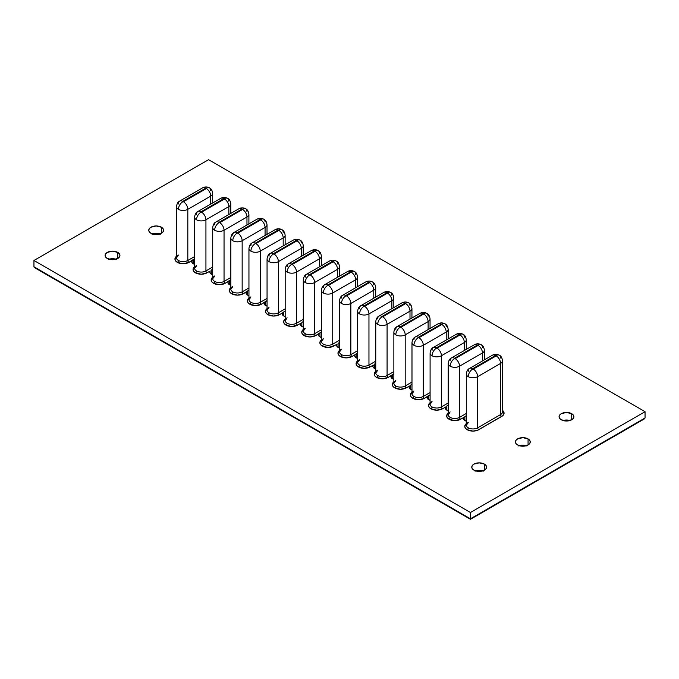 <?xml version="1.0" encoding="UTF-8"?>
<svg xmlns="http://www.w3.org/2000/svg" width="679" height="679" viewBox="0 0 679 679"><rect width="100%" height="100%" fill="white"/><g stroke="black" fill="none" stroke-linecap="round" stroke-linejoin="round"><path stroke-width="1.02" d="M159.633 234.026A7.41 4.278 0 0 0 152.707 234.026M161.407 227.219L161.407 233.27L156.17 234.518L150.933 233.27A7.41 4.278 180 0 1 148.76 230.24A7.41 4.278 180 0 1 153.335 226.294A7.41 4.278 180 0 1 161.407 227.219L163.011 228.611L163.58 230.24L163.011 231.879L161.407 233.27L161.407 227.219A7.41 4.278 180 0 1 163.58 230.24A7.41 4.278 180 0 1 159.005 234.196A7.41 4.278 180 0 1 150.933 233.27L149.329 231.879L148.76 230.24L149.329 228.611L150.933 227.219L156.17 225.971L161.407 227.219M115.982 259.225A7.41 4.278 0 0 0 109.056 259.225M117.756 252.418L117.756 258.47L112.519 259.726L107.282 258.47A7.41 4.278 180 0 1 105.109 255.448A7.41 4.278 180 0 1 109.684 251.493A7.41 4.278 180 0 1 117.756 252.418L119.36 253.81L119.928 255.448L119.36 257.078L117.756 258.47L117.756 252.418A7.41 4.278 180 0 1 119.928 255.448A7.41 4.278 180 0 1 115.354 259.395A7.41 4.278 180 0 1 107.282 258.47L105.678 257.078L105.109 255.448L105.678 253.81L107.282 252.418L112.519 251.171L117.756 252.418M482.642 470.912A7.41 4.278 0 0 0 475.716 470.912M484.416 464.113L484.416 470.157L479.179 471.413L473.942 470.157A7.41 4.278 180 0 1 471.769 467.135A7.41 4.278 180 0 1 476.344 463.18A7.41 4.278 180 0 1 484.416 464.113L486.02 465.497L486.588 467.135L486.02 468.773L484.416 470.157L484.416 464.113A7.41 4.278 180 0 1 486.588 467.135A7.41 4.278 180 0 1 482.014 471.082A7.41 4.278 180 0 1 473.942 470.157L472.338 468.773L471.769 467.135L472.338 465.497L473.942 464.113L479.179 462.857L484.416 464.113M569.944 420.513A7.41 4.278 0 0 0 563.018 420.513M571.718 413.706L571.718 419.758L566.481 421.005L561.244 419.758A7.41 4.278 180 0 1 559.072 416.736A7.41 4.278 180 0 1 563.646 412.781A7.41 4.278 180 0 1 571.718 413.706L573.322 415.098L573.891 416.736L573.322 418.366L571.718 419.758L571.718 413.706A7.41 4.278 180 0 1 573.891 416.736A7.41 4.278 180 0 1 569.316 420.683A7.41 4.278 180 0 1 561.244 419.758L559.64 418.366L559.072 416.736L559.64 415.098L561.244 413.706L566.481 412.459L571.718 413.706M526.293 445.713A7.41 4.278 0 0 0 519.367 445.713M528.067 438.906L528.067 444.957L522.83 446.213L517.593 444.957A7.41 4.278 180 0 1 515.42 441.936A7.41 4.278 180 0 1 519.995 437.98A7.41 4.278 180 0 1 528.067 438.906L529.671 440.298L530.24 441.936L529.671 443.574L528.067 444.957L528.067 438.906A7.41 4.278 180 0 1 530.24 441.936A7.41 4.278 180 0 1 525.665 445.882A7.41 4.278 180 0 1 517.593 444.957L515.989 443.574L515.42 441.936L515.989 440.298L517.593 438.906L522.83 437.658L528.067 438.906M468.264 422.406A6.637 3.828 0 0 0 466.32 425.113A6.637 3.828 0 0 0 468.264 427.821A6.637 3.828 0 0 0 477.651 427.821A1.545 0.891 -120 0 0 478.746 429.714A8.182 4.719 180 0 1 467.177 429.714A1.545 0.891 120 0 0 468.264 427.821A6.637 3.828 0 0 0 477.651 427.821L477.651 376.658A6.637 3.828 180 0 1 468.264 376.658A6.17 3.565 -60 0 1 472.635 369.104L472.635 368.722A6.17 3.565 -120 0 0 469.545 368.417A6.17 3.565 60 0 1 472.635 368.722L473.288 369.104L496.205 355.872A6.17 3.565 60 0 1 500.567 363.435A6.637 3.828 0 0 0 502.511 360.719L502.511 360.719A6.637 3.828 180 0 1 500.567 363.435L500.567 414.589A6.637 3.828 0 0 0 502.511 411.881L502.511 360.719C502.087 357.774 501.009 355.923 499.294 355.185A6.17 3.565 120 0 0 496.205 355.49L472.635 368.722L495.551 355.49A6.17 3.565 -120 0 0 492.462 355.185A6.17 3.565 60 0 1 495.551 355.49L496.205 355.49A6.17 3.565 -60 0 1 499.294 355.185A6.17 3.565 -60 0 1 500.567 358.011M467.95 423.11L466.32 425.113L466.32 373.951A6.637 3.828 0 0 0 468.264 376.658A6.637 3.828 180 0 1 466.32 373.951L466.32 373.951C466.753 371.006 467.823 369.155 469.545 368.417A6.17 3.565 60 0 0 468.264 371.243M459.539 417.364A1.545 0.891 -120 0 0 460.625 419.249A8.182 4.719 180 0 1 449.065 419.249A1.545 0.891 120 0 0 450.152 417.364A6.637 3.828 0 0 0 459.539 417.364L459.539 366.202A6.637 3.828 180 0 1 450.152 366.202A6.17 3.565 -60 0 1 454.514 358.639L454.514 358.266A6.17 3.565 -120 0 0 451.433 357.96A6.17 3.565 60 0 1 454.514 358.266L455.176 358.639L478.092 345.416A6.17 3.565 60 0 1 482.455 352.97A6.637 3.828 0 0 0 484.399 350.262L484.399 350.262A6.637 3.828 180 0 1 482.455 352.97L482.455 360.965L482.455 352.97A6.17 3.565 -120 0 0 478.092 345.416L455.176 358.639A6.17 3.565 60 0 1 459.539 366.202L482.455 352.97L459.539 366.202A6.17 3.565 -120 0 0 455.176 358.639L454.514 358.639A6.17 3.565 120 0 0 450.152 366.202A6.637 3.828 180 0 1 448.208 363.494A6.637 3.828 0 0 0 450.152 366.202A6.637 3.828 0 0 0 459.539 366.202L459.539 417.364L466.32 413.443L459.539 417.364A6.637 3.828 0 0 1 450.152 417.364A1.545 0.891 -60 0 1 449.065 419.249L447.291 417.721L446.663 415.913L448.208 413.155A8.182 4.719 180 0 0 449.065 419.249L454.845 420.632L460.625 419.249A1.545 0.891 60 0 1 459.539 417.364M484.399 359.845L484.399 350.262C483.974 347.317 482.896 345.467 481.173 344.728A6.17 3.565 120 0 0 478.092 345.034L454.514 358.266L477.43 345.034A6.17 3.565 -120 0 0 474.349 344.728A6.17 3.565 60 0 1 477.43 345.034L478.092 345.034A6.17 3.565 -60 0 1 481.173 344.728A6.17 3.565 -60 0 1 482.455 347.555M441.426 406.908A1.545 0.891 -120 0 0 442.513 408.792A8.182 4.719 180 0 1 430.944 408.792A1.545 0.891 120 0 0 432.039 406.908A6.637 3.828 0 0 0 441.426 406.908L441.426 355.745A6.637 3.828 180 0 1 432.039 355.745A6.17 3.565 -60 0 1 436.402 348.183L436.402 347.809A6.17 3.565 -120 0 0 433.312 347.504A6.17 3.565 60 0 1 436.402 347.809L437.055 348.183L459.972 334.951A6.17 3.565 60 0 1 464.343 342.513A6.637 3.828 0 0 0 466.286 339.806L466.286 339.806A6.637 3.828 180 0 1 464.343 342.513L464.343 350.508L464.343 342.513A6.17 3.565 -120 0 0 459.972 334.951L437.055 348.183A6.17 3.565 60 0 1 441.426 355.745L464.343 342.513L441.426 355.745A6.17 3.565 -120 0 0 437.055 348.183L436.402 348.183A6.17 3.565 120 0 0 432.039 355.745A6.637 3.828 180 0 1 430.096 353.038A6.637 3.828 0 0 0 432.039 355.745A6.637 3.828 0 0 0 441.426 355.745L441.426 406.908L448.208 402.987L441.426 406.908A6.637 3.828 0 0 1 432.039 406.908A1.545 0.891 -60 0 1 430.944 408.792L429.17 407.264L428.551 405.456L430.096 402.698A8.182 4.719 180 0 0 430.944 408.792L436.733 410.175L442.513 408.792A1.545 0.891 60 0 1 441.426 406.908M466.286 349.388L466.286 339.806C465.853 336.852 464.784 335.01 463.061 334.272A6.17 3.565 120 0 0 459.972 334.577L436.402 347.809L459.318 334.577A6.17 3.565 -120 0 0 456.229 334.272A6.17 3.565 60 0 1 459.318 334.577L459.972 334.577A6.17 3.565 -60 0 1 463.061 334.272A6.17 3.565 -60 0 1 464.343 337.098M423.306 396.443A1.545 0.891 -120 0 0 424.4 398.335A8.182 4.719 180 0 1 412.832 398.335A1.545 0.891 120 0 0 413.927 396.443A6.637 3.828 0 0 0 423.306 396.443L423.306 345.288A6.637 3.828 180 0 1 413.927 345.288A6.17 3.565 -60 0 1 418.289 337.726L418.289 337.344A6.17 3.565 -120 0 0 415.2 337.039A6.17 3.565 60 0 1 418.289 337.344L418.943 337.726L441.859 324.494A6.17 3.565 60 0 1 446.222 332.056A6.637 3.828 0 0 0 448.165 329.349L448.165 329.349A6.637 3.828 180 0 1 446.222 332.056L446.222 340.052L446.222 332.056A6.17 3.565 -120 0 0 441.859 324.494L418.943 337.726A6.17 3.565 60 0 1 423.306 345.288L446.222 332.056L423.306 345.288A6.17 3.565 -120 0 0 418.943 337.726L418.289 337.726A6.17 3.565 120 0 0 413.927 345.288A6.637 3.828 180 0 1 411.983 342.581A6.637 3.828 0 0 0 413.927 345.288A6.637 3.828 0 0 0 423.306 345.288L423.306 396.443L430.096 392.53L423.306 396.443A6.637 3.828 0 0 1 413.927 396.443A1.545 0.891 -60 0 1 412.832 398.335L411.058 396.808L410.439 395L411.983 392.233A8.182 4.719 180 0 0 412.832 398.335L418.612 399.719L424.4 398.335A1.545 0.891 60 0 1 423.306 396.443M448.165 338.923L448.165 329.349C447.741 326.395 446.663 324.554 444.949 323.815A6.17 3.565 120 0 0 441.859 324.121L418.289 337.344L441.206 324.121A6.17 3.565 -120 0 0 438.116 323.815A6.17 3.565 60 0 1 441.206 324.121L441.859 324.121A6.17 3.565 -60 0 1 444.949 323.815A6.17 3.565 -60 0 1 446.222 326.641M405.193 385.986A1.545 0.891 -120 0 0 406.288 387.879A8.182 4.719 180 0 1 394.72 387.879A1.545 0.891 120 0 0 395.806 385.986A6.637 3.828 0 0 0 405.193 385.986L405.193 334.832A6.637 3.828 180 0 1 395.806 334.832A6.17 3.565 -60 0 1 400.177 327.27L400.177 326.888A6.17 3.565 -120 0 0 397.088 326.582A6.17 3.565 60 0 1 400.177 326.888L400.831 327.27L423.747 314.038A6.17 3.565 60 0 1 428.109 321.6A6.637 3.828 0 0 0 430.053 318.892A6.637 3.828 180 0 1 430.053 318.892A6.637 3.828 180 0 1 428.109 321.6L428.109 329.587L428.109 321.6A6.17 3.565 -120 0 0 423.747 314.038L400.831 327.27A6.17 3.565 60 0 1 405.193 334.832L428.109 321.6L405.193 334.832A6.17 3.565 -120 0 0 400.831 327.27L400.177 327.27A6.17 3.565 120 0 0 395.806 334.832A6.637 3.828 180 0 1 393.862 332.116A6.637 3.828 0 0 0 395.806 334.832A6.637 3.828 0 0 0 405.193 334.832L405.193 385.986L411.983 382.065L405.193 385.986A6.637 3.828 0 0 1 395.806 385.986A1.545 0.891 -60 0 1 394.72 387.879L392.946 386.343L392.318 384.535L393.862 381.776A8.182 4.719 180 0 0 394.72 387.879L400.5 389.262L406.288 387.879A1.545 0.891 60 0 1 405.193 385.986M430.053 328.466L430.053 318.892C429.629 315.939 428.551 314.097 426.828 313.35A6.17 3.565 120 0 0 423.747 313.656L400.177 326.888L423.093 313.656A6.17 3.565 -120 0 0 420.004 313.35A6.17 3.565 60 0 1 423.093 313.656L423.747 313.656A6.17 3.565 -60 0 1 426.828 313.35A6.17 3.565 -60 0 1 428.109 316.176M387.081 375.529A1.545 0.891 -120 0 0 388.167 377.422A8.182 4.719 180 0 1 376.599 377.422A1.545 0.891 120 0 0 377.694 375.529A6.637 3.828 0 0 0 387.081 375.529L387.081 324.367A6.637 3.828 180 0 1 377.694 324.367A6.17 3.565 -60 0 1 382.056 316.813L382.056 316.431A6.17 3.565 -120 0 0 378.975 316.125A6.17 3.565 60 0 1 382.056 316.431L382.71 316.813L405.626 303.581A6.17 3.565 60 0 1 409.997 311.135A6.637 3.828 0 0 0 411.941 308.427L411.941 308.427A6.637 3.828 180 0 1 409.997 311.135L409.997 319.13L409.997 311.135A6.17 3.565 -120 0 0 405.626 303.581L382.71 316.813A6.17 3.565 60 0 1 387.081 324.367L409.997 311.135L387.081 324.367A6.17 3.565 -120 0 0 382.71 316.813L382.056 316.813A6.17 3.565 120 0 0 377.694 324.367A6.637 3.828 180 0 1 375.75 321.659A6.637 3.828 0 0 0 377.694 324.367A6.637 3.828 0 0 0 387.081 324.367L387.081 375.529L393.862 371.608L387.081 375.529A6.637 3.828 0 0 1 377.694 375.529A1.545 0.891 -60 0 1 376.599 377.422L374.833 375.886L374.205 374.078L375.75 371.32A8.182 4.719 180 0 0 376.599 377.422L382.387 378.806L388.167 377.422A1.545 0.891 60 0 1 387.081 375.529M411.941 318.01L411.941 308.427C411.508 305.482 410.439 303.632 408.716 302.893A6.17 3.565 120 0 0 405.626 303.199L382.056 316.431L404.973 303.199A6.17 3.565 -120 0 0 401.892 302.893A6.17 3.565 60 0 1 404.973 303.199L405.626 303.199A6.17 3.565 -60 0 1 408.716 302.893A6.17 3.565 -60 0 1 409.997 305.72M368.96 365.073A1.545 0.891 -120 0 0 370.055 366.957A8.182 4.719 180 0 1 358.487 366.957A1.545 0.891 120 0 0 359.581 365.073A6.637 3.828 0 0 0 368.96 365.073L368.96 313.91A6.637 3.828 180 0 1 359.581 313.91A6.17 3.565 -60 0 1 363.944 306.348L363.944 305.974A6.17 3.565 -120 0 0 360.855 305.669A6.17 3.565 60 0 1 363.944 305.974L364.598 306.348L387.514 293.124A6.17 3.565 60 0 1 391.876 300.678A6.637 3.828 0 0 0 393.82 297.971L393.82 297.971A6.637 3.828 180 0 1 391.876 300.678L391.876 308.673L391.876 300.678A6.17 3.565 -120 0 0 387.514 293.124L364.598 306.348A6.17 3.565 60 0 1 368.96 313.91L391.876 300.678L368.96 313.91A6.17 3.565 -120 0 0 364.598 306.348L363.944 306.348A6.17 3.565 120 0 0 359.581 313.91A6.637 3.828 180 0 1 357.638 311.203A6.637 3.828 0 0 0 359.581 313.91A6.637 3.828 0 0 0 368.96 313.91L368.96 365.073L375.75 361.152L368.96 365.073A6.637 3.828 0 0 1 359.581 365.073A1.545 0.891 -60 0 1 358.487 366.957L356.713 365.429L356.093 363.621L357.638 360.863A8.182 4.719 180 0 0 358.487 366.957L364.275 368.341L370.055 366.957A1.545 0.891 60 0 1 368.96 365.073M393.82 307.553L393.82 297.971C393.396 295.026 392.326 293.175 390.603 292.437A6.17 3.565 120 0 0 387.514 292.742L363.944 305.974L386.86 292.742A6.17 3.565 -120 0 0 383.771 292.437A6.17 3.565 60 0 1 386.86 292.742L387.514 292.742A6.17 3.565 -60 0 1 390.603 292.437A6.17 3.565 -60 0 1 391.876 295.263M350.848 354.608A1.545 0.891 -120 0 0 351.943 356.5A8.182 4.719 180 0 1 340.374 356.5A1.545 0.891 120 0 0 341.461 354.608A6.637 3.828 0 0 0 350.848 354.608L350.848 303.454A6.637 3.828 180 0 1 341.461 303.454A6.17 3.565 -60 0 1 345.832 295.891L345.832 295.518A6.17 3.565 -120 0 0 342.742 295.212A6.17 3.565 60 0 1 345.832 295.518L346.485 295.891L369.401 282.659A6.17 3.565 60 0 1 373.764 290.222A6.637 3.828 0 0 0 375.708 287.514L375.708 287.514A6.637 3.828 180 0 1 373.764 290.222L373.764 298.217L373.764 290.222A6.17 3.565 -120 0 0 369.401 282.659L346.485 295.891A6.17 3.565 60 0 1 350.848 303.454L373.764 290.222L350.848 303.454A6.17 3.565 -120 0 0 346.485 295.891L345.832 295.891A6.17 3.565 120 0 0 341.461 303.454A6.637 3.828 180 0 1 339.517 300.746A6.637 3.828 0 0 0 341.461 303.454A6.637 3.828 0 0 0 350.848 303.454L350.848 354.608L357.638 350.695L350.848 354.608A6.637 3.828 0 0 1 341.461 354.608A1.545 0.891 -60 0 1 340.374 356.5L338.6 354.973L337.981 353.165L339.517 350.398A8.182 4.719 180 0 0 340.374 356.5L346.154 357.884L351.943 356.5A1.545 0.891 60 0 1 350.848 354.608M375.708 297.096L375.708 287.514C375.283 284.56 374.205 282.719 372.491 281.98A6.17 3.565 120 0 0 369.401 282.286L345.832 295.518L368.748 282.286A6.17 3.565 -120 0 0 365.658 281.98A6.17 3.565 60 0 1 368.748 282.286L369.401 282.286A6.17 3.565 -60 0 1 372.491 281.98A6.17 3.565 -60 0 1 373.764 284.807M187.82 260.481A1.545 0.891 -120 0 0 188.906 262.374A8.182 4.719 180 0 1 177.338 262.374A1.545 0.891 120 0 0 178.433 260.481A6.637 3.828 0 0 0 187.82 260.481L187.82 209.327A6.637 3.828 180 0 1 178.433 209.327A6.17 3.565 -60 0 1 182.795 201.765L182.795 201.391A6.17 3.565 -120 0 0 179.706 201.086A6.17 3.565 60 0 1 182.795 201.391L183.449 201.765L206.365 188.533A6.17 3.565 60 0 1 210.736 196.095A6.637 3.828 0 0 0 212.68 193.388L212.68 193.388A6.637 3.828 180 0 1 210.736 196.095L210.736 204.09L210.736 196.095A6.17 3.565 -120 0 0 206.365 188.533L183.449 201.765A6.17 3.565 60 0 1 187.82 209.327L210.736 196.095L187.82 209.327A6.17 3.565 -120 0 0 183.449 201.765L182.795 201.765A6.17 3.565 120 0 0 178.433 209.327A6.637 3.828 180 0 1 176.489 206.62A6.637 3.828 0 0 0 178.433 209.327A6.637 3.828 0 0 0 187.82 209.327L187.82 260.481L194.601 256.569L187.82 260.481A6.637 3.828 0 0 1 178.433 260.481A1.545 0.891 -60 0 1 177.338 262.374L175.564 260.846L174.944 259.038L176.489 256.272A8.182 4.719 180 0 0 177.338 262.374L183.126 263.758L188.906 262.374A1.545 0.891 60 0 1 187.82 260.481M212.68 202.97L212.68 193.388C212.247 190.434 211.177 188.592 209.455 187.854A6.17 3.565 120 0 0 206.365 188.159L182.795 201.391L205.712 188.159A6.17 3.565 -120 0 0 202.622 187.854A6.17 3.565 60 0 1 205.712 188.159L206.365 188.159A6.17 3.565 -60 0 1 209.455 187.854A6.17 3.565 -60 0 1 210.736 190.68M205.932 270.946A1.545 0.891 -120 0 0 207.019 272.831A8.182 4.719 180 0 1 195.459 272.831A1.545 0.891 120 0 0 196.545 270.946A6.637 3.828 0 0 0 205.932 270.946L205.932 219.784A6.637 3.828 180 0 1 196.545 219.784A6.17 3.565 -60 0 1 200.908 212.221L200.908 211.848A6.17 3.565 -120 0 0 197.827 211.542A6.17 3.565 60 0 1 200.908 211.848L201.57 212.221L224.486 198.998A6.17 3.565 60 0 1 228.848 206.552A6.637 3.828 0 0 0 230.792 203.844L230.792 203.844A6.637 3.828 180 0 1 228.848 206.552L228.848 214.547L228.848 206.552A6.17 3.565 -120 0 0 224.486 198.998L201.57 212.221A6.17 3.565 60 0 1 205.932 219.784L228.848 206.552L205.932 219.784A6.17 3.565 -120 0 0 201.57 212.221L200.908 212.221A6.17 3.565 120 0 0 196.545 219.784A6.637 3.828 180 0 1 194.601 217.076A6.637 3.828 0 0 0 196.545 219.784A6.637 3.828 0 0 0 205.932 219.784L205.932 270.946L212.714 267.025L205.932 270.946A6.637 3.828 0 0 1 196.545 270.946A1.545 0.891 -60 0 1 195.459 272.831L193.685 271.303L193.057 269.495L194.601 266.737A8.182 4.719 180 0 0 195.459 272.831L201.239 274.214L207.019 272.831A1.545 0.891 60 0 1 205.932 270.946M230.792 213.427L230.792 203.844C230.368 200.899 229.29 199.049 227.567 198.31A6.17 3.565 120 0 0 224.486 198.616L200.908 211.848L223.824 198.616A6.17 3.565 -120 0 0 220.743 198.31A6.17 3.565 60 0 1 223.824 198.616L224.486 198.616A6.17 3.565 -60 0 1 227.567 198.31A6.17 3.565 -60 0 1 228.848 201.137M224.045 281.403A1.545 0.891 -120 0 0 225.139 283.296A8.182 4.719 180 0 1 213.571 283.296A1.545 0.891 120 0 0 214.657 281.403A6.637 3.828 0 0 0 224.045 281.403L224.045 230.24A6.637 3.828 180 0 1 214.657 230.24A6.17 3.565 -60 0 1 219.028 222.687L219.028 222.305A6.17 3.565 -120 0 0 215.939 221.999A6.17 3.565 60 0 1 219.028 222.305L219.682 222.687L242.598 209.455A6.17 3.565 60 0 1 246.961 217.017A6.637 3.828 0 0 0 248.904 214.301L248.904 214.301A6.637 3.828 180 0 1 246.961 217.017L246.961 225.004L246.961 217.017A6.17 3.565 -120 0 0 242.598 209.455L219.682 222.687A6.17 3.565 60 0 1 224.045 230.24L246.961 217.017L224.045 230.24A6.17 3.565 -120 0 0 219.682 222.687L219.028 222.687A6.17 3.565 120 0 0 214.657 230.24A6.637 3.828 180 0 1 212.714 227.533A6.637 3.828 0 0 0 214.657 230.24A6.637 3.828 0 0 0 224.045 230.24L224.045 281.403L230.835 277.482L224.045 281.403A6.637 3.828 0 0 1 214.657 281.403A1.545 0.891 -60 0 1 213.571 283.296L211.797 281.76L211.177 279.952L212.714 277.193A8.182 4.719 180 0 0 213.571 283.296L219.351 284.679L225.139 283.296A1.545 0.891 60 0 1 224.045 281.403M248.904 223.883L248.904 214.301C248.48 211.356 247.402 209.505 245.688 208.767A6.17 3.565 120 0 0 242.598 209.073L219.028 222.305L241.945 209.073A6.17 3.565 -120 0 0 238.855 208.767A6.17 3.565 60 0 1 241.945 209.073L242.598 209.073A6.17 3.565 -60 0 1 245.688 208.767A6.17 3.565 -60 0 1 246.961 211.593M242.157 291.86A1.545 0.891 -120 0 0 243.252 293.752A8.182 4.719 180 0 1 231.683 293.752A1.545 0.891 120 0 0 232.778 291.86A6.637 3.828 0 0 0 242.157 291.86L242.157 240.706A6.637 3.828 180 0 1 232.778 240.706A6.17 3.565 -60 0 1 237.141 233.143L237.141 232.761A6.17 3.565 -120 0 0 234.051 232.456A6.17 3.565 60 0 1 237.141 232.761L237.794 233.143L260.711 219.911A6.17 3.565 60 0 1 265.073 227.473A6.637 3.828 0 0 0 267.017 224.766A6.637 3.828 180 0 1 267.017 224.766A6.637 3.828 180 0 1 265.073 227.473L265.073 235.46L265.073 227.473A6.17 3.565 -120 0 0 260.711 219.911L237.794 233.143A6.17 3.565 60 0 1 242.157 240.706L265.073 227.473L242.157 240.706A6.17 3.565 -120 0 0 237.794 233.143L237.141 233.143A6.17 3.565 120 0 0 232.778 240.706A6.637 3.828 180 0 1 230.835 237.989A6.637 3.828 0 0 0 232.778 240.706A6.637 3.828 0 0 0 242.157 240.706L242.157 291.86L248.947 287.947L242.157 291.86A6.637 3.828 0 0 1 232.778 291.86A1.545 0.891 -60 0 1 231.683 293.752L229.909 292.216L229.29 290.408L230.835 287.65A8.182 4.719 180 0 0 231.683 293.752L237.472 295.136L243.252 293.752A1.545 0.891 60 0 1 242.157 291.86M267.017 234.34L267.017 224.766C266.592 221.812 265.523 219.971 263.8 219.224A6.17 3.565 120 0 0 260.711 219.529L237.141 232.761L260.057 219.529A6.17 3.565 -120 0 0 256.968 219.224A6.17 3.565 60 0 1 260.057 219.529L260.711 219.529A6.17 3.565 -60 0 1 263.8 219.224A6.17 3.565 -60 0 1 265.073 222.05M260.278 302.316A1.545 0.891 -120 0 0 261.364 304.209A8.182 4.719 180 0 1 249.796 304.209A1.545 0.891 120 0 0 250.891 302.316A6.637 3.828 0 0 0 260.278 302.316L260.278 251.162A6.637 3.828 180 0 1 250.891 251.162A6.17 3.565 -60 0 1 255.253 243.6L255.253 243.218A6.17 3.565 -120 0 0 252.172 242.912A6.17 3.565 60 0 1 255.253 243.218L255.907 243.6L278.823 230.368A6.17 3.565 60 0 1 283.194 237.93A6.637 3.828 0 0 0 285.138 235.223L285.138 235.223A6.637 3.828 180 0 1 283.194 237.93L283.194 245.925L283.194 237.93A6.17 3.565 -120 0 0 278.823 230.368L255.907 243.6A6.17 3.565 60 0 1 260.278 251.162L283.194 237.93L260.278 251.162A6.17 3.565 -120 0 0 255.907 243.6L255.253 243.6A6.17 3.565 120 0 0 250.891 251.162A6.637 3.828 180 0 1 248.947 248.455A6.637 3.828 0 0 0 250.891 251.162A6.637 3.828 0 0 0 260.278 251.162L260.278 302.316L267.059 298.404L260.278 302.316A6.637 3.828 0 0 1 250.891 302.316A1.545 0.891 -60 0 1 249.796 304.209L248.03 302.681L247.402 300.873L248.947 298.106A8.182 4.719 180 0 0 249.796 304.209L255.584 305.592L261.364 304.209A1.545 0.891 60 0 1 260.278 302.316M285.138 244.796L285.138 235.223C284.705 232.269 283.635 230.427 281.912 229.689A6.17 3.565 120 0 0 278.823 229.994L255.253 243.218L278.169 229.994A6.17 3.565 -120 0 0 275.088 229.689A6.17 3.565 60 0 1 278.169 229.994L278.823 229.994A6.17 3.565 -60 0 1 281.912 229.689A6.17 3.565 -60 0 1 283.194 232.515M278.39 312.781A1.545 0.891 -120 0 0 279.485 314.666A8.182 4.719 180 0 1 267.916 314.666A1.545 0.891 120 0 0 269.003 312.781A6.637 3.828 0 0 0 278.39 312.781L278.39 261.619A6.637 3.828 180 0 1 269.003 261.619A6.17 3.565 -60 0 1 273.374 254.056L273.374 253.683A6.17 3.565 -120 0 0 270.284 253.377A6.17 3.565 60 0 1 273.374 253.683L274.027 254.056L296.944 240.824A6.17 3.565 60 0 1 301.306 248.387A6.637 3.828 0 0 0 303.25 245.679L303.25 245.679A6.637 3.828 180 0 1 301.306 248.387L301.306 256.382L301.306 248.387A6.17 3.565 -120 0 0 296.944 240.824L274.027 254.056A6.17 3.565 60 0 1 278.39 261.619L301.306 248.387L278.39 261.619A6.17 3.565 -120 0 0 274.027 254.056L273.374 254.056A6.17 3.565 120 0 0 269.003 261.619A6.637 3.828 180 0 1 267.059 258.911A6.637 3.828 0 0 0 269.003 261.619A6.637 3.828 0 0 0 278.39 261.619L278.39 312.781L285.18 308.86L278.39 312.781A6.637 3.828 0 0 1 269.003 312.781A1.545 0.891 -60 0 1 267.916 314.666L266.143 313.138L265.514 311.33L267.059 308.572A8.182 4.719 180 0 0 267.916 314.666L273.696 316.049L279.485 314.666A1.545 0.891 60 0 1 278.39 312.781M303.25 255.262L303.25 245.679C302.826 242.726 301.748 240.884 300.025 240.145A6.17 3.565 120 0 0 296.944 240.451L273.374 253.683L296.29 240.451A6.17 3.565 -120 0 0 293.201 240.145A6.17 3.565 60 0 1 296.29 240.451L296.944 240.451A6.17 3.565 -60 0 1 300.025 240.145A6.17 3.565 -60 0 1 301.306 242.972M296.502 323.238A1.545 0.891 -120 0 0 297.597 325.122A8.182 4.719 180 0 1 286.029 325.122A1.545 0.891 120 0 0 287.124 323.238A6.637 3.828 0 0 0 296.502 323.238L296.502 272.075A6.637 3.828 180 0 1 287.124 272.075A6.17 3.565 -60 0 1 291.486 264.513L291.486 264.139A6.17 3.565 -120 0 0 288.397 263.834A6.17 3.565 60 0 1 291.486 264.139L292.14 264.513L315.056 251.289A6.17 3.565 60 0 1 319.419 258.843A6.637 3.828 0 0 0 321.362 256.136L321.362 256.136A6.637 3.828 180 0 1 319.419 258.843L319.419 266.839L319.419 258.843A6.17 3.565 -120 0 0 315.056 251.289L292.14 264.513A6.17 3.565 60 0 1 296.502 272.075L319.419 258.843L296.502 272.075A6.17 3.565 -120 0 0 292.14 264.513L291.486 264.513A6.17 3.565 120 0 0 287.124 272.075A6.637 3.828 180 0 1 285.18 269.368A6.637 3.828 0 0 0 287.124 272.075A6.637 3.828 0 0 0 296.502 272.075L296.502 323.238L303.292 319.317L296.502 323.238A6.637 3.828 0 0 1 287.124 323.238A1.545 0.891 -60 0 1 286.029 325.122L284.255 323.594L283.635 321.787L285.18 319.028A8.182 4.719 180 0 0 286.029 325.122L291.809 326.506L297.597 325.122A1.545 0.891 60 0 1 296.502 323.238M321.362 265.718L321.362 256.136C320.938 253.191 319.86 251.34 318.145 250.602A6.17 3.565 120 0 0 315.056 250.907L291.486 264.139L314.402 250.907A6.17 3.565 -120 0 0 311.313 250.602A6.17 3.565 60 0 1 314.402 250.907L315.056 250.907A6.17 3.565 -60 0 1 318.145 250.602A6.17 3.565 -60 0 1 319.419 253.428M314.623 333.695A1.545 0.891 -120 0 0 315.71 335.587A8.182 4.719 180 0 1 304.141 335.587A1.545 0.891 120 0 0 305.236 333.695A6.637 3.828 0 0 0 314.623 333.695L314.623 282.532A6.637 3.828 180 0 1 305.236 282.532A6.17 3.565 -60 0 1 309.599 274.978L309.599 274.596A6.17 3.565 -120 0 0 306.509 274.291A6.17 3.565 60 0 1 309.599 274.596L310.252 274.978L333.168 261.746A6.17 3.565 60 0 1 337.539 269.308A6.637 3.828 0 0 0 339.483 266.592L339.483 266.592A6.637 3.828 180 0 1 337.539 269.308L337.539 277.295L337.539 269.308A6.17 3.565 -120 0 0 333.168 261.746L310.252 274.978A6.17 3.565 60 0 1 314.623 282.532L337.539 269.308L314.623 282.532A6.17 3.565 -120 0 0 310.252 274.978L309.599 274.978A6.17 3.565 120 0 0 305.236 282.532A6.637 3.828 180 0 1 303.292 279.824A6.637 3.828 0 0 0 305.236 282.532A6.637 3.828 0 0 0 314.623 282.532L314.623 333.695L321.405 329.773L314.623 333.695A6.637 3.828 0 0 1 305.236 333.695A1.545 0.891 -60 0 1 304.141 335.587L302.367 334.051L301.748 332.243L303.292 329.485A8.182 4.719 180 0 0 304.141 335.587L309.93 336.971L315.71 335.587A1.545 0.891 60 0 1 314.623 333.695M339.483 276.175L339.483 266.592C339.05 263.647 337.981 261.805 336.258 261.059A6.17 3.565 120 0 0 333.168 261.364L309.599 274.596L332.515 261.364A6.17 3.565 -120 0 0 329.425 261.059A6.17 3.565 60 0 1 332.515 261.364L333.168 261.364A6.17 3.565 -60 0 1 336.258 261.059A6.17 3.565 -60 0 1 337.539 263.885M355.652 279.765A6.637 3.828 0 0 0 357.595 277.057L357.595 277.057A6.637 3.828 180 0 1 355.652 279.765L355.652 287.76L355.652 279.765A6.17 3.565 -120 0 0 351.289 272.203A6.17 3.565 60 0 1 355.652 279.765L332.735 292.997A6.637 3.828 180 0 1 323.348 292.997A6.17 3.565 -60 0 1 327.711 285.435L327.711 285.053A6.17 3.565 -120 0 0 324.63 284.747A6.17 3.565 60 0 1 327.711 285.053L328.373 285.435L351.425 272.016L327.711 285.435A6.17 3.565 120 0 0 323.348 292.997A6.637 3.828 180 0 1 321.405 290.281A6.637 3.828 0 0 0 323.348 292.997A6.637 3.828 0 0 0 332.735 292.997A6.17 3.565 -120 0 0 328.373 285.435A6.17 3.565 60 0 1 332.735 292.997L355.652 279.765M357.595 286.631L357.595 277.057C357.171 274.104 356.093 272.262 354.37 271.524A6.17 3.565 120 0 0 351.289 271.829L327.711 285.053L350.627 271.829A6.17 3.565 -120 0 0 347.546 271.524A6.17 3.565 60 0 1 350.627 271.829L351.289 271.829A6.17 3.565 -60 0 1 354.37 271.524A6.17 3.565 -60 0 1 355.652 274.341M332.735 344.151A1.545 0.891 -120 0 0 333.822 346.044A8.182 4.719 180 0 1 322.262 346.044A1.545 0.891 120 0 0 323.348 344.151A6.637 3.828 0 0 0 332.735 344.151L332.735 292.997L332.735 344.151L339.517 340.238L332.735 344.151A6.637 3.828 0 0 1 323.348 344.151A1.545 0.891 -60 0 1 322.262 346.044L320.488 344.508L319.86 342.708L321.405 339.941A8.182 4.719 180 0 0 322.262 346.044L328.042 347.427L333.822 346.044A1.545 0.891 60 0 1 332.735 344.151M645.05 411.695L208.546 159.684L33.95 260.481L470.454 512.501L645.05 411.695L470.454 512.501L470.454 518.798L645.05 417.992L645.05 411.695L645.05 417.992L644.413 418.884L645.05 417.992L470.454 518.798L470.454 512.501L33.95 260.481L33.95 266.788L470.454 518.798L33.95 266.788L33.95 260.481L208.546 159.684L645.05 411.695M502.452 411.364A6.637 3.828 0 0 1 500.567 414.589L477.651 427.821A1.545 0.891 60 0 0 478.746 429.714L501.662 416.482A1.545 0.891 60 0 1 500.567 414.589L477.651 427.821L477.651 376.658A6.17 3.565 -120 0 0 473.288 369.104L472.635 369.104A6.17 3.565 120 0 0 468.264 376.658A6.637 3.828 0 0 0 477.651 376.658L500.567 363.435A6.17 3.565 -120 0 0 496.205 355.872L473.288 369.104A6.17 3.565 60 0 1 477.651 376.658L500.567 363.435L500.567 414.589A1.545 0.891 -120 0 0 501.662 416.482A8.182 4.719 180 0 0 502.511 410.379L504.056 413.138L502.681 415.769L477.507 430.299L472.957 431.097L467.177 429.714L465.404 428.177L464.784 426.37L466.32 423.611A8.182 4.719 180 0 0 467.177 429.714A1.545 0.891 -60 0 0 468.264 427.821A6.637 3.828 0 0 1 466.32 425.113M466.32 421.15L464.003 419.877L463.477 418.205L463.884 417.373L460.625 419.249L463.884 417.373A4.94 2.852 180 0 0 463.434 418.561A4.94 2.852 180 0 0 466.32 421.15M448.208 410.693L445.882 409.42L445.399 408.605L445.772 406.916L442.513 408.792L445.772 406.916A4.94 2.852 180 0 0 445.322 408.104A4.94 2.852 180 0 0 448.208 410.693M428.653 395.602L428.653 399.659L428.653 395.602L430.096 394.771L427.66 396.451A4.94 2.852 180 0 0 427.21 397.639A4.94 2.852 180 0 0 430.096 400.237L427.77 398.963L427.244 397.283L427.66 396.451L424.4 398.335L428.525 395.679M411.983 389.78L409.658 388.507L409.131 386.826L409.547 385.995L406.288 387.879L409.547 385.995A4.94 2.852 180 0 0 409.098 387.183A4.94 2.852 180 0 0 411.983 389.78M392.428 374.681L392.428 378.738L392.428 374.681L393.862 373.849L391.427 375.538A4.94 2.852 180 0 0 390.977 376.726A4.94 2.852 180 0 0 393.862 379.315L391.537 378.05L391.053 377.227L391.427 375.538L388.167 377.422L392.301 374.766M375.75 368.858L373.425 367.585L372.941 366.77L373.314 365.081L370.055 366.957L373.314 365.081A4.94 2.852 180 0 0 372.864 366.27A4.94 2.852 180 0 0 375.75 368.858M357.638 358.402L355.312 357.129L354.786 355.448L355.202 354.616L351.943 356.5L355.202 354.616A4.94 2.852 180 0 0 354.752 355.804A4.94 2.852 180 0 0 357.638 358.402M339.517 347.945L337.2 346.672L336.674 344.991L337.081 344.16L333.822 346.044L337.081 344.16A4.94 2.852 180 0 0 336.631 345.348A4.94 2.852 180 0 0 339.517 347.945M319.97 332.854L319.97 336.911L319.97 332.854L321.405 332.023L318.969 333.703A4.94 2.852 180 0 0 318.519 334.891A4.94 2.852 180 0 0 321.405 337.488L319.079 336.215L318.595 335.392L318.969 333.703L315.71 335.587L319.834 332.931M303.292 327.023L300.967 325.75L300.441 324.078L300.856 323.246L297.597 325.122L300.856 323.246A4.94 2.852 180 0 0 300.407 324.435A4.94 2.852 180 0 0 303.292 327.023M285.18 316.567L282.854 315.294L282.328 313.613L282.744 312.79L279.485 314.666L282.744 312.79A4.94 2.852 180 0 0 282.294 313.978A4.94 2.852 180 0 0 285.18 316.567M265.625 301.476L265.625 305.533L265.625 301.476L267.059 300.644L264.623 302.325A4.94 2.852 180 0 0 264.173 303.513A4.94 2.852 180 0 0 267.059 306.11L264.734 304.837L264.25 304.022L264.623 302.325L261.364 304.209L265.497 301.552M247.504 291.019L247.504 295.076L247.504 291.019L248.947 290.188L246.511 291.868A4.94 2.852 180 0 0 246.061 293.056A4.94 2.852 180 0 0 248.947 295.654L246.621 294.38L246.137 293.566L246.511 291.868L243.252 293.752L247.377 291.096M229.392 280.554L229.392 284.62L229.392 280.554L230.835 279.731L228.399 281.412A4.94 2.852 180 0 0 227.949 282.6A4.94 2.852 180 0 0 230.835 285.188L228.509 283.924L227.983 282.243L228.399 281.412L225.139 283.296L229.264 280.639M212.714 274.732L210.397 273.459L209.87 271.778L210.278 270.955L207.019 272.831L210.278 270.955A4.94 2.852 180 0 0 209.828 272.143A4.94 2.852 180 0 0 212.714 274.732M193.167 259.641L193.167 263.698L193.167 259.641L194.601 258.809L192.165 260.49A4.94 2.852 180 0 0 191.716 261.687A4.94 2.852 180 0 0 194.601 264.275L192.276 263.002L191.792 262.187L192.165 260.49L188.906 262.374L193.031 259.718M152.054 234.247L156.17 233.525L160.286 234.247M108.402 259.446L112.519 258.733L116.635 259.446M475.062 471.141L479.179 470.42L483.295 471.141M562.365 420.734L566.481 420.012L570.598 420.734M518.714 445.942L522.83 445.22L526.946 445.942M34.12 267.271L34.587 267.679L34.12 267.271M36.131 268.044L35.3 267.95M34.587 267.679L470.454 519.316L644.413 418.884L642.869 419.249M323.348 338.736A6.637 3.828 0 0 0 321.405 341.444A6.637 3.828 0 0 0 323.348 344.151A6.637 3.828 0 0 1 321.405 341.444L321.405 290.281C321.829 287.336 322.907 285.494 324.63 284.747A6.17 3.565 60 0 0 323.348 287.573M339.517 342.479L338.083 343.311L339.517 342.479M305.236 328.28A6.637 3.828 0 0 0 303.292 330.987A6.637 3.828 0 0 0 305.236 333.695A6.637 3.828 0 0 1 303.292 330.987L303.292 279.824C303.717 276.879 304.795 275.029 306.509 274.291A6.17 3.565 60 0 0 305.236 277.117M287.124 317.814A6.637 3.828 0 0 0 285.18 320.53A6.637 3.828 0 0 0 287.124 323.238A6.637 3.828 0 0 1 285.18 320.53L285.18 269.368C285.604 266.423 286.674 264.572 288.397 263.834A6.17 3.565 60 0 0 287.124 266.66M303.292 321.557L301.849 322.389L303.292 321.557M269.003 307.358A6.637 3.828 0 0 0 267.059 310.065A6.637 3.828 0 0 0 269.003 312.781A6.637 3.828 0 0 1 267.059 310.065L267.059 258.911C267.492 255.958 268.561 254.116 270.284 253.377A6.17 3.565 60 0 0 269.003 256.204M285.18 311.101L283.737 311.933L285.18 311.101M250.891 296.901A6.637 3.828 0 0 0 248.947 299.609A6.637 3.828 0 0 0 250.891 302.316A6.637 3.828 0 0 1 248.947 299.609L248.947 248.455C249.371 245.501 250.449 243.659 252.172 242.912A6.17 3.565 60 0 0 250.891 245.739M232.778 286.445A6.637 3.828 0 0 0 230.835 289.152A6.637 3.828 0 0 0 232.778 291.86A6.637 3.828 0 0 1 230.835 289.152L230.835 237.989C231.259 235.044 232.337 233.194 234.051 232.456A6.17 3.565 60 0 0 232.778 235.282M214.657 275.988A6.637 3.828 0 0 0 212.714 278.696A6.637 3.828 0 0 0 214.657 281.403A6.637 3.828 0 0 1 212.714 278.696L212.714 227.533C213.147 224.588 214.216 222.737 215.939 221.999A6.17 3.565 60 0 0 214.657 224.825M196.545 265.523A6.637 3.828 0 0 0 194.601 268.239A6.637 3.828 0 0 0 196.545 270.946A6.637 3.828 0 0 1 194.601 268.239L194.601 217.076C195.026 214.123 196.104 212.281 197.827 211.542A6.17 3.565 60 0 0 196.545 214.369M212.714 269.266L211.279 270.098L212.714 269.266M178.433 255.066A6.637 3.828 0 0 0 176.489 257.774A6.637 3.828 0 0 0 178.433 260.481A6.637 3.828 0 0 1 176.489 257.774L176.489 206.62C176.913 203.666 177.991 201.824 179.706 201.086A6.17 3.565 60 0 0 178.433 203.912M341.461 349.193A6.637 3.828 0 0 0 339.517 351.9A6.637 3.828 0 0 0 341.461 354.608A6.637 3.828 0 0 1 339.517 351.9L339.517 300.746C339.95 297.792 341.019 295.951 342.742 295.212A6.17 3.565 60 0 0 341.461 298.039M357.638 352.936L356.195 353.767L357.638 352.936M359.581 359.649A6.637 3.828 0 0 0 357.638 362.357A6.637 3.828 0 0 0 359.581 365.073A6.637 3.828 0 0 1 357.638 362.357L357.638 311.203C358.062 308.249 359.14 306.407 360.855 305.669A6.17 3.565 60 0 0 359.581 308.495M375.75 363.392L374.307 364.224L375.75 363.392M377.694 370.114A6.637 3.828 0 0 0 375.75 372.822A6.637 3.828 0 0 0 377.694 375.529A6.637 3.828 0 0 1 375.75 372.822L375.75 321.659C376.174 318.714 377.252 316.864 378.975 316.125A6.17 3.565 60 0 0 377.694 318.952M395.806 380.571A6.637 3.828 0 0 0 393.862 383.279A6.637 3.828 0 0 0 395.806 385.986A6.637 3.828 0 0 1 393.862 383.279L393.862 332.116C394.295 329.171 395.365 327.32 397.088 326.582A6.17 3.565 60 0 0 395.806 329.408M411.983 384.314L410.54 385.146L411.983 384.314M413.927 391.028A6.637 3.828 0 0 0 411.983 393.735A6.637 3.828 0 0 0 413.927 396.443A6.637 3.828 0 0 1 411.983 393.735L411.983 342.581A6.637 3.828 180 0 1 411.983 342.572M413.927 339.865A6.17 3.565 60 0 1 415.2 337.039C413.477 337.786 412.408 339.627 411.983 342.581M432.039 401.484A6.637 3.828 0 0 0 430.096 404.192A6.637 3.828 0 0 0 432.039 406.908A6.637 3.828 0 0 1 430.096 404.192L430.096 353.038C430.52 350.084 431.598 348.242 433.312 347.504A6.17 3.565 60 0 0 432.039 350.33M448.208 405.227L446.774 406.059L448.208 405.227M450.152 411.941A6.637 3.828 0 0 0 448.208 414.657A6.637 3.828 0 0 0 450.152 417.364A6.637 3.828 0 0 1 448.208 414.657L448.208 363.494C448.632 360.541 449.71 358.699 451.433 357.96A6.17 3.565 60 0 0 450.152 360.787M466.32 415.684L464.886 416.516L466.32 415.684M464.886 420.573L464.886 416.516L464.886 420.573M446.774 410.116L446.774 406.059L446.774 410.116M410.54 389.203L410.54 385.146L410.54 389.203M374.307 368.281L374.307 364.224L374.307 368.281M356.195 357.825L356.195 353.767L356.195 357.825M338.083 347.368L338.083 343.311L338.083 347.368M211.279 274.155L211.279 270.098L211.279 274.155M283.737 315.99L283.737 311.933L283.737 315.99M301.849 326.446L301.849 322.389L301.849 326.446M323.026 339.441L321.405 341.444M354.37 271.524C352.095 270.31 349.821 270.31 347.546 271.524L324.63 284.747M336.258 261.059C333.983 259.853 331.708 259.853 329.425 261.059L306.509 274.291M304.913 328.984L303.292 330.987M318.145 250.602C315.871 249.388 313.588 249.388 311.313 250.602L288.397 263.834M286.801 318.527L285.18 320.53M300.025 240.145C297.75 238.932 295.475 238.932 293.201 240.145L270.284 253.377M268.689 308.062L267.059 310.065M281.912 229.689C279.638 228.475 277.363 228.475 275.088 229.689L252.172 242.912M250.568 297.606L248.947 299.609M263.8 219.224C261.525 218.018 259.242 218.018 256.968 219.224L234.051 232.456M232.456 287.149L230.835 289.152M245.688 208.767C243.405 207.562 241.13 207.562 238.855 208.767L215.939 221.999M214.343 276.692L212.714 278.696M227.567 198.31C225.292 197.097 223.018 197.097 220.743 198.31L197.827 211.542M196.223 266.236L194.601 268.239M209.455 187.854C207.18 186.64 204.905 186.64 202.622 187.854L179.706 201.086M178.11 255.771L176.489 257.774M372.491 281.98C370.208 280.767 367.933 280.767 365.658 281.98L342.742 295.212M341.147 349.897L339.517 351.9M390.603 292.437C388.329 291.223 386.045 291.223 383.771 292.437L360.855 305.669M359.259 360.362L357.638 362.357M408.716 302.893C406.441 301.688 404.166 301.688 401.892 302.893L378.975 316.125M377.371 370.819L375.75 372.822M426.828 313.35C424.553 312.145 422.279 312.145 420.004 313.35L397.088 326.582M395.492 381.275L393.862 383.279M444.949 323.815C442.674 322.601 440.391 322.601 438.116 323.815L415.2 337.039M413.604 391.732L411.983 393.735M463.061 334.272C460.786 333.058 458.512 333.058 456.229 334.272L433.312 347.504M431.717 402.189L430.096 404.192M481.173 344.728C478.899 343.515 476.624 343.515 474.349 344.728L451.433 357.96M449.829 412.654L448.208 414.657M499.294 355.185C497.011 353.98 494.736 353.98 492.462 355.185L469.545 368.417"/></g></svg>
